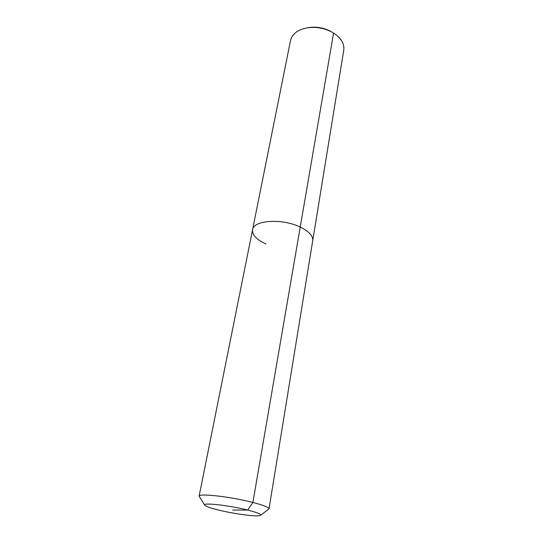 <?xml version="1.0" encoding="UTF-8"?>
<svg xmlns="http://www.w3.org/2000/svg" width="543" height="543" viewBox="0 0 543 543"><rect width="100%" height="100%" fill="white"/><g stroke="black" fill="none" stroke-linecap="round" stroke-linejoin="round"><path stroke-width="0.81" d="M204.67 505.051L199.105 496.18C198.31 493.03 231.04 496.73 252.895 502.445C263.559 505.228 268.928 507.379 269.009 508.879L260.681 515.232M265.9 243.943C256.506 239.612 252.067 234.875 252.563 229.737C253.316 220.146 282.245 218.205 300.231 227.062C309.035 231.393 313.196 235.927 312.72 240.664L343.767 50.119C344.54 43.759 341.147 38.078 333.585 33.055L300.231 227.062C309.035 231.393 313.196 235.927 312.72 240.664L269.009 508.879M199.105 496.18L252.563 229.737C253.316 220.146 282.245 218.205 300.231 227.062L252.895 502.445L247.689 510.067C257.552 512.599 261.801 514.377 260.443 515.409C257.939 517.058 234.461 514.004 218.524 510.047C210.745 508.133 206.177 506.551 204.826 505.302C201.032 502.255 228.739 505.234 247.689 510.067L232.689 510.053M252.563 229.737L290.539 40.44C292.249 33.7 298.066 29.465 307.983 27.734C316.406 26.722 324.388 28.168 331.916 32.085L333.585 33.055L331.916 32.085M306.815 27.917L309.313 27.462C316.868 26.546 324.015 27.849 330.762 31.358M309.313 27.462L307.983 27.734"/></g></svg>
